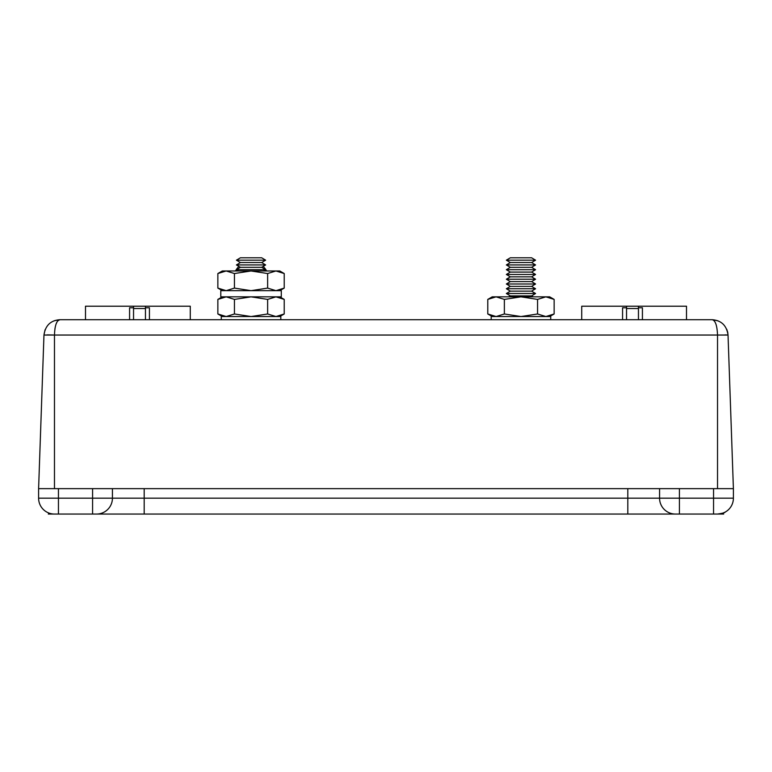 <?xml version="1.0" encoding="UTF-8"?>
<svg xmlns="http://www.w3.org/2000/svg" width="772" height="772" viewBox="0 0 772 772"><rect width="100%" height="100%" fill="white"/><g stroke="black" fill="none" stroke-linecap="round" stroke-linejoin="round"><path stroke-width="1.16" d="M679.418 488.647L679.418 514.056L675.452 514.056A15.874 15.874 0 0 1 659.568 498.172L733.4 498.172A15.874 15.874 0 0 1 717.526 514.056C722.534 513.322 725.101 512.656 725.226 512.058L722.988 513.081L723.673 514.056L48.327 514.056L49.012 513.081A15.874 15.874 0 0 1 38.6 498.172L38.6 488.647L733.4 488.647L733.4 498.172A15.874 15.874 0 0 1 717.526 514.056L713.55 514.056L713.55 488.647M49.012 513.081A15.874 15.874 0 0 1 38.6 498.172L58.45 498.172L58.45 514.056L54.474 514.056A15.874 15.874 0 0 1 38.6 498.172A15.874 15.874 0 0 0 54.474 514.056M58.45 488.647L58.45 498.172L92.582 498.172L92.582 514.056L96.548 514.056A15.874 15.874 0 0 0 112.432 498.172L112.432 488.647L659.568 488.647L659.568 498.172L627.819 498.172L627.819 488.647M57.813 320.834L59.83 319.714L712.17 319.714C715.354 320.399 717.14 325.504 717.526 335.038L717.526 488.647M725.091 334.884L728.035 335.038L733.4 488.647M45.056 329.779L43.965 335.038L38.6 488.647L43.965 335.038L54.474 335.038L54.474 488.647M47.179 334.884L52.718 334.98M727.697 332.269L728.035 335.038L54.474 335.038C54.802 325.581 56.588 320.476 59.83 319.714L54.117 320.776M54.947 328.698L55.401 326.402M56.134 323.912L56.896 322.204M59.83 319.714L59.83 319.714C50.643 320.399 45.355 325.504 43.965 335.038M727.668 332.124L726.761 329.326M717.941 320.795L712.17 319.714C721.357 320.399 726.645 325.504 728.035 335.038M145.454 319.714L145.454 307.767L149.421 307.767L149.421 319.714M129.58 319.714L129.58 307.767L133.546 307.767L133.546 319.714M133.546 307.767L133.546 306.214L145.454 306.214L145.454 307.767M85.489 319.714L85.489 306.214L133.546 306.214M145.454 306.214L190.279 306.214L190.279 319.714M642.42 319.714L642.42 307.767L638.454 307.767L638.454 308.539L626.546 308.539L626.546 307.767L622.579 307.767L622.579 319.714M581.721 319.714L581.721 306.214L686.511 306.214L686.511 319.714M626.546 308.539L626.546 319.714M638.454 319.714L638.454 308.539M626.546 306.214L626.546 307.767M638.454 307.767L638.454 306.214M222.307 316.539L217.858 313.972L217.858 299.411L226.157 296.844L234.447 299.411L234.447 313.972L226.157 316.539L217.858 313.972M279.782 296.844L284.221 299.411L284.221 313.972L275.932 316.539L267.633 313.972L251.045 316.539L234.447 313.972M234.447 299.411L251.045 296.844L267.633 299.411L267.633 313.972M267.633 299.411L275.932 296.844L284.221 299.411M222.307 290.658L217.858 288.091L217.858 273.539L226.157 270.972L234.447 273.539L234.447 288.091L226.157 290.658L217.858 288.091M234.447 273.539L251.045 270.972L267.633 273.539L275.932 270.972L279.782 270.972L284.221 273.539L284.221 288.091L275.932 290.658L267.633 288.091L251.045 290.658L234.447 288.091M267.633 273.539L267.633 288.091M217.858 273.539L222.307 270.972L275.932 270.972L284.221 273.539M492.218 316.539L487.779 313.972L487.779 299.411L496.068 296.844L504.367 299.411L504.367 313.972L496.068 316.539L487.779 313.972M504.367 299.411L520.955 296.844L537.553 299.411L545.843 296.844L549.693 296.844L554.142 299.411L554.142 313.972L545.843 316.539L537.553 313.972L520.955 316.539L504.367 313.972M537.553 299.411L537.553 313.972M487.779 299.411L492.218 296.844L545.843 296.844L554.142 299.411M280.815 319.714L280.815 316.539L221.275 316.539L221.275 319.714M550.726 319.714L550.726 316.539L491.185 316.539L491.185 319.714M531.599 257.79L510.321 257.79L506.355 260.174L535.565 260.174L531.599 257.79M531.599 262.548L510.321 262.548L506.355 264.931L535.565 264.931L531.599 262.548L535.565 260.174M531.599 267.315L510.321 267.315L506.355 269.698L535.565 269.698L531.599 267.315L535.565 264.931M531.599 272.082L510.321 272.082L506.355 274.456L535.565 274.456L531.599 272.082L535.565 269.698M531.599 276.839L510.321 276.839L506.355 279.223L535.565 279.223L531.599 276.839L535.565 274.456M531.599 281.606L510.321 281.606L506.355 283.99L535.565 283.99L531.599 281.606L535.565 279.223M531.599 286.373L510.321 286.373L506.355 288.747L535.565 288.747L531.599 286.373L535.565 283.99M531.599 291.131L510.321 291.131L506.355 293.514L535.565 293.514L531.599 291.131L535.565 288.747M535.565 293.514L531.599 295.898L510.321 295.898L508.729 296.844M261.679 257.79L240.401 257.79L236.435 260.174L265.645 260.174L261.679 257.79M261.679 262.548L240.401 262.548L236.435 264.931L265.645 264.931L261.679 262.548L265.645 260.174M261.679 267.315L240.401 267.315L236.435 269.698L265.645 269.698L261.679 267.315L265.645 264.931M228.493 514.056L546.045 514.056M235.47 270.972A17.621 17.621 0 0 1 238.924 266.427M263.155 266.427A17.621 17.621 0 0 1 266.61 270.972M281.288 290.658L281.288 296.844L220.792 296.844L220.792 290.658L281.288 290.658M92.582 488.647L92.582 498.172L144.181 498.172L144.181 488.647M144.181 514.056L144.181 498.172L627.819 498.172L627.819 514.056M145.454 308.539L133.546 308.539M222.307 296.844L217.858 299.411M279.782 316.539L284.221 313.972M279.782 290.658L284.221 288.091M549.693 316.539L554.142 313.972M531.599 295.898L533.182 296.844M510.321 295.898L506.355 293.514M510.321 291.131L506.355 288.747M510.321 286.373L506.355 283.99M510.321 281.606L506.355 279.223M510.321 276.839L506.355 274.456M510.321 272.082L506.355 269.698M510.321 267.315L506.355 264.931M510.321 262.548L506.355 260.174M263.532 270.972L265.645 269.698M238.548 270.972L236.435 269.698M240.401 267.315L236.435 264.931M240.401 262.548L236.435 260.174M722.988 513.081L723.673 514.056"/></g></svg>

